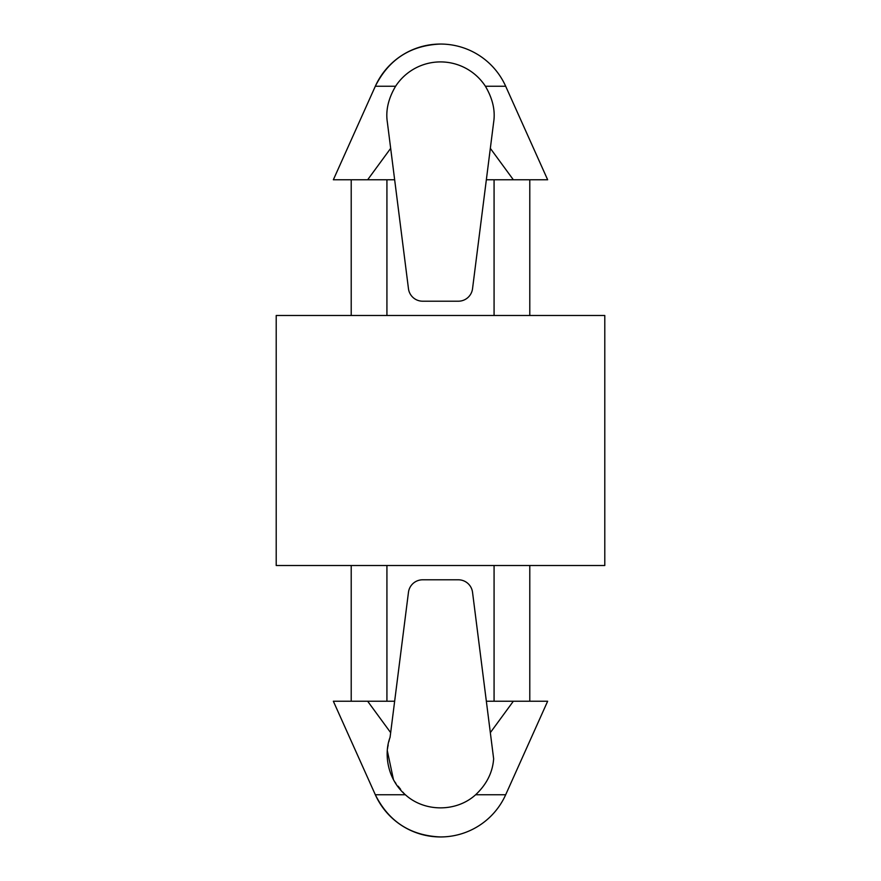 <?xml version="1.0" encoding="UTF-8"?>
<svg xmlns="http://www.w3.org/2000/svg" width="881" height="881" viewBox="0 0 881 881"><rect width="100%" height="100%" fill="white"/><g stroke="black" fill="none" stroke-linecap="round" stroke-linejoin="round"><path stroke-width="0.66" stroke-dasharray="4.41 3.3" d="M494.076 315.497L351.211 315.497L529.789 315.497L494.076 315.497L494.076 179.768L529.789 179.768L486.345 179.768L513.348 179.768L490.332 148.349L472.535 288.715A14.283 14.283 0 0 1 458.362 301.203L422.638 301.203A14.283 14.283 0 0 1 408.465 288.715L387.354 122.228M394.655 179.768L333.348 179.768M386.924 701.232L367.652 701.232L390.668 732.651L394.655 701.232L351.211 701.232L386.924 701.232L386.924 565.503L529.789 565.503L494.076 565.503L494.076 701.232L529.789 701.232L486.345 701.232L490.332 732.651L513.348 701.232L547.652 701.232M390.063 737.397L387.332 750.81M393.488 779.795L405.381 794.761L375.328 794.761M505.672 794.761L475.619 794.761C486.631 784.431 492.644 772.439 493.646 758.772L490.332 732.651M505.672 86.239L485.387 86.239A53.576 53.576 0 0 0 395.613 86.239L375.328 86.239M394.655 701.232L408.465 592.285A14.283 14.283 0 0 1 422.638 579.797L458.362 579.797A14.283 14.283 0 0 1 472.535 592.285L486.345 701.232L513.348 701.232M494.076 701.232L486.345 701.232M494.076 565.503L386.924 565.503M276.205 565.503L604.795 565.503M276.205 315.497L604.795 315.497M333.348 701.232L367.652 701.232M386.924 179.768L351.211 179.768L386.924 179.768L386.924 315.497M494.076 179.768L486.345 179.768M513.348 179.768L547.652 179.768"/><path stroke-width="1.32" d="M505.672 794.761L547.652 701.232L513.348 701.232L490.332 732.651L472.535 592.285A14.283 14.283 0 0 0 458.362 579.797L422.638 579.797A14.283 14.283 0 0 0 408.465 592.285L390.668 732.651L367.652 701.232L333.348 701.232L375.328 794.761C388.774 821.61 410.502 835.673 440.5 836.95A71.427 71.427 0 0 0 505.672 794.761L475.619 794.761C456.468 812.216 424.576 812.238 405.381 794.761C387.354 779.211 383.698 753.839 390.063 737.397L390.668 732.651L390.063 737.397M394.655 701.232L367.652 701.232M387.354 122.228C385.537 110.654 388.29 98.661 395.613 86.239C388.301 98.606 385.548 110.61 387.354 122.228L394.655 179.768L367.652 179.768L390.668 148.349L367.652 179.768L333.348 179.768L375.328 86.239C388.774 59.39 410.502 45.327 440.5 44.05A71.427 71.427 0 0 0 375.328 86.239L395.613 86.239A53.576 53.576 0 0 1 485.387 86.239C492.699 98.606 495.452 110.61 493.646 122.228C495.463 110.654 492.71 98.661 485.387 86.239L505.672 86.239A71.427 71.427 0 0 0 440.5 44.05M387.332 750.81L393.488 779.795M440.5 836.95A71.427 71.427 0 0 1 375.328 794.761L405.381 794.761C424.532 812.216 456.424 812.238 475.619 794.761C486.642 784.42 492.655 772.417 493.646 758.772L490.332 732.651M394.655 179.768L408.465 288.715A14.283 14.283 0 0 0 422.638 301.203L458.362 301.203A14.283 14.283 0 0 0 472.535 288.715L493.646 122.228L490.332 148.349L513.348 179.768L486.345 179.768M494.076 565.503L494.076 701.232M386.924 565.503L386.924 701.232M513.348 701.232L486.345 701.232M604.795 565.503L276.205 565.503L276.205 315.497L604.795 315.497L604.795 565.503M386.924 179.768L386.924 315.497M494.076 179.768L494.076 315.497M505.672 86.239L547.652 179.768L513.348 179.768M529.789 701.232L529.789 565.503M351.211 701.232L351.211 565.503M351.211 315.497L351.211 179.768M529.789 315.497L529.789 179.768"/></g></svg>
